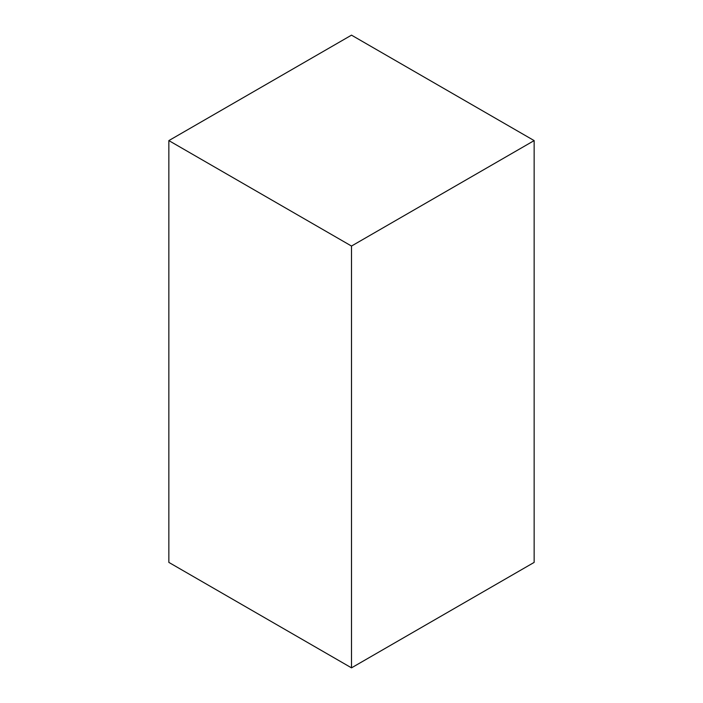 <?xml version="1.0" encoding="UTF-8"?>
<svg xmlns="http://www.w3.org/2000/svg" width="703" height="703" viewBox="0 0 703 703"><rect width="100%" height="100%" fill="white"/><g stroke="black" fill="none" stroke-linecap="round" stroke-linejoin="round"><path stroke-width="1.05" d="M534.148 140.6L351.5 35.15L168.852 140.6L168.852 562.4L351.5 667.85L534.148 562.4L534.148 140.6L351.5 246.05L168.852 140.6M351.5 246.05L351.5 667.85"/></g></svg>
